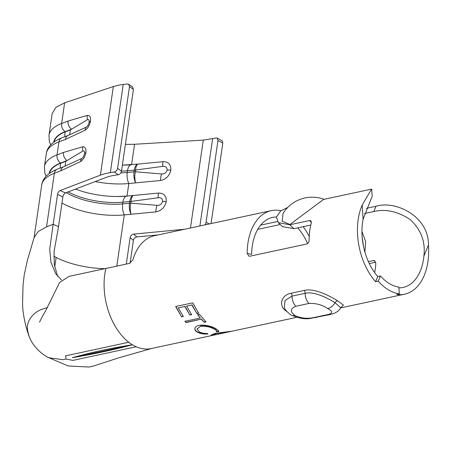 <?xml version="1.0" encoding="UTF-8"?>
<svg xmlns="http://www.w3.org/2000/svg" width="451" height="451" viewBox="0 0 451 451"><rect width="100%" height="100%" fill="white"/><g stroke="black" fill="none" stroke-linecap="round" stroke-linejoin="round"><path stroke-width="0.68" d="M380.413 275.944L378.209 281.125A54.825 34.479 77.9 0 0 399.31 293.877L398.853 287.09A47.919 30.132 -102.1 0 1 380.413 275.944L377.786 276.508A47.919 30.132 -102.1 0 1 362.587 222.163A47.919 30.132 -102.1 0 1 363.061 219.389L362.226 204.951L371.545 189.127L323.587 199.415L289.931 224.491L282.151 221.21L283.031 213.458A34.338 34.338 0 0 1 324.117 199.303M374.663 272.59A47.919 30.132 77.9 0 0 375.226 269.371A47.919 30.132 77.9 0 0 375.813 263.237L374.223 260.509L368.349 261.529M366.274 208.356L375.942 206.282C396.119 199.996 428.986 216.846 428.45 244.978L423.884 256.151A47.919 30.132 -102.1 0 1 423.534 259.004A47.919 30.132 -102.1 0 1 403.115 287.434A47.919 30.132 -102.1 0 1 398.904 287.856M311.415 222.332L309.533 220.539L311.01 220.832L311.314 222.833A54.825 34.479 -102.1 0 0 309.882 229.875A54.825 34.479 -102.1 0 0 309.132 240.124C308.997 242.193 308.14 243.501 306.567 244.047L249.854 256.219L249.02 256.224L247.176 253.423L251.664 254.364A47.919 30.132 -102.1 0 1 252.318 245.829A47.919 30.132 -102.1 0 1 272.737 217.399A47.919 30.132 -102.1 0 1 276.452 216.976M260.65 225.134L277.326 221.554M257.735 229.356L280.234 224.53M297.666 227.873A47.919 30.132 -102.1 0 1 307.605 243.534M361.928 231.442L365.66 241.499L364.898 252.075M364.504 213.52L373.8 211.525L375.942 206.282M423.884 256.151C425.637 241.77 421.048 229.553 410.111 219.507C397.726 211.389 385.622 208.728 373.8 211.525M47.479 307.565L42.473 309.121A17.268 12.515 -40.1 0 0 27.438 329.05A58.709 42.546 -40.1 0 0 30.003 338.464A58.709 42.546 -40.1 0 0 33.724 344.891C37.788 350.348 42.715 354.616 48.511 357.682L62.858 359.678L66.122 359.064L72.944 360.4L136.208 346.746A54.825 34.479 -102.1 0 1 132.436 344.773A54.825 34.479 -102.1 0 1 128.744 342.23A54.825 34.479 -102.1 0 1 112.209 320.616C109.131 314.127 106.898 307.193 105.517 299.808A54.825 34.479 -102.1 0 1 104.835 273.881A54.825 34.479 -102.1 0 1 105.861 268.463L129.488 263.39L132.882 259.911A54.825 34.479 77.9 0 1 154.451 235.721L271.288 210.645A54.825 34.479 77.9 0 0 247.92 243.174A54.825 34.479 77.9 0 0 247.176 253.423M281.058 210.735A54.825 34.479 77.9 0 0 271.288 210.645M362.226 204.951A54.825 34.479 77.9 0 0 358.19 219.507A54.825 34.479 77.9 0 0 375.587 281.689L378.209 281.125M287.823 207.375L280.877 210.865A54.825 34.479 77.9 0 0 280.511 211.147L276.429 217.083L278.273 222.664L289.841 224.767L293.945 228.668L282.411 226.594L278.273 222.664M309.533 220.539L289.841 224.767M136.208 346.746A54.825 34.479 77.9 0 0 151.209 348.561L215.493 334.749M399.31 293.877L396.683 294.441A54.825 34.479 77.9 0 0 404.564 294.187A54.825 34.479 77.9 0 0 427.931 261.659A54.825 34.479 77.9 0 0 428.45 244.978M207.764 334.028L207.629 333.503C204.433 333.543 201.755 333.058 199.59 332.043L197.048 328.988L200.407 326.338C205.081 325.876 209.585 326.727 213.915 328.892C216.006 329.935 216.83 330.848 216.39 331.632L218.56 331.71L218.78 330.995L215.753 328.559C210.572 325.825 205.087 324.731 199.286 325.284C197.014 325.785 195.571 326.699 194.956 328.024C194.454 329.692 195.418 331.158 197.848 332.421C200.407 333.655 203.711 334.191 207.764 334.028M216.435 330.825L216.39 331.632M296.544 317.369L231.786 331.26L215.33 333.323L211.158 335.054L214.558 334.969M287.056 311.59C278.053 306.652 280.719 295.067 291.132 293.251L304.256 290.433C314.172 287.901 329.331 295.642 337.506 300.761L343.408 305.056L341.097 307.43M201.388 319.331L204.224 322.273L205.983 321.901L199.353 314.223L197.6 314.595L200.255 318.017L184.938 321.292L186.077 322.606L201.496 319.071L204.224 322.273M178.269 307.881L184.831 306.477L189.86 315.04L191.607 314.663L186.579 306.099L191.822 304.972L196.856 313.53L198.609 313.157L192.718 302.841L175.676 306.511L181.544 316.816L183.292 316.444L178.269 307.881L184.831 306.477M309.239 236.471A54.825 34.479 77.9 0 0 303.157 226.695M126.624 196.117A51.803 20.515 8.3 0 1 117.113 196.518A51.803 20.515 8.3 0 1 82.392 191.45L75.413 189.127M131.202 164.733A51.803 20.515 8.3 0 1 122.368 165.139L138.186 164.057A10.362 5.006 -95.5 0 1 138.226 164.057M131.388 164.711A10.362 5.006 -95.5 0 0 127.481 170.782L127.233 172.496L134.032 171.848L134.285 170.134L127.481 170.782A45.76 18.119 8.3 0 1 121.494 171.143A3.456 2.486 124.9 0 1 118.235 174.729L114.272 175.36A41.441 16.411 -171.7 0 0 111.482 175.879A41.441 16.411 -171.7 0 0 105.748 177.542L65.463 192.927A3.456 1.832 -66 0 0 62.869 196.878L58.523 226.69L53.173 224.31L57.519 194.499A3.456 1.832 114 0 1 60.118 190.547L100.404 175.163A48.347 19.145 8.3 0 1 107.09 173.223A48.347 19.145 8.3 0 1 110.343 172.62L114.306 171.989A3.456 2.486 -55.1 0 0 117.564 168.403L129.493 86.654L128.659 84.269L127.244 83.954L119.972 84.918L113.331 86.553L64.64 102.817L55.947 107.349L52.153 113.567L48.99 135.255A58.709 23.249 8.3 0 1 61.624 123.512L64.64 102.817M65.48 355.884L128.738 342.253L65.48 355.884L66.122 359.064L62.858 359.678M126.286 264.077L130.159 237.547A3.456 2.695 130.9 0 1 133.626 234.12L184.713 229.226M158.278 234.898L136.884 236.95A3.456 2.695 -49.1 0 0 133.417 240.377L130.159 237.547M61.426 279.908L55.698 273.729L50.929 262.24L49.7 249.093L53.173 224.31L46.549 226.842L38.296 231.453L34.203 237.288L27.364 260.419L24.23 274.868L23.063 284.863L22.55 304.16L22.911 309.798C23.644 317.684 26.682 331.068 30.003 338.464M130.091 263.192L133.417 240.377M68.281 135.351L86.378 127.109C87.686 126.224 88.599 124.577 89.118 122.176C89.264 119.983 88.712 119.154 87.455 119.701L71.596 129.195L65.141 131.658A6.906 5.175 69.1 0 1 61.624 123.512L68.078 121.048L87.359 115.377C89.828 115.349 90.865 117.283 90.476 121.172C89.71 125.209 87.951 128.208 85.2 130.17L65.401 139.427A6.906 5.175 -110.9 0 1 68.281 135.351L61.826 137.814A6.906 5.175 69.1 0 0 58.94 141.89A58.709 23.249 -171.7 0 0 46.306 153.633C47.163 147.06 52.333 141.789 61.826 137.814M46.064 176.262L44.756 172.75L44.412 166.633A58.709 23.249 8.3 0 1 57.046 154.896L63.501 152.427L82.781 146.755C85.25 146.727 86.288 148.661 85.899 152.551C85.132 156.587 83.373 159.586 80.622 161.554L60.823 170.805A6.906 5.175 -110.9 0 1 63.704 166.729L57.249 169.198A6.906 5.175 69.1 0 0 54.362 173.269A58.709 23.249 -171.7 0 0 41.729 185.011C42.58 178.444 47.755 173.173 57.249 169.198M104.874 268.672L99.851 268.475A51.803 20.515 -171.7 0 1 82.353 266.203A51.803 20.515 -171.7 0 1 56.121 257.459L54.729 267.037M158.126 197.752L131.01 201.434L130.762 203.147L157.016 205.346C159.868 205.487 161.723 204.173 162.585 201.411C162.518 198.665 161.035 197.448 158.126 197.752A10.362 3.01 -101.6 0 1 158.605 193.051C163.961 193.129 166.515 195.976 166.261 201.597C164.857 207.33 161.39 210.758 155.86 211.88L124.262 214.907A51.803 20.515 8.3 0 1 61.967 203.068M162.704 166.368L135.588 170.055L135.339 171.763L161.593 173.968C164.446 174.109 166.306 172.795 167.169 170.027C167.101 167.287 165.613 166.069 162.704 166.368A10.362 3.01 -101.6 0 1 163.183 161.672C168.539 161.746 171.092 164.598 170.839 170.219C169.435 175.952 165.968 179.38 160.438 180.496L128.839 183.529A51.803 20.515 8.3 0 1 95.2 181.573M217.173 138.113L221.999 140.684L222.811 143.057L217.985 140.492L217.173 138.113L216.102 138.006L203.283 140.114L134.567 144.269L125.395 144.399M211.062 223.566L222.811 143.057M204.833 224.908A3.456 2.12 -62.2 0 0 206.056 222.253L217.985 140.492M163.183 161.672L138.254 164.051A10.362 3.563 84.9 0 0 135.588 170.055A10.362 4.104 8.3 0 0 134.285 170.134A10.362 5.006 -95.5 0 1 138.186 164.057A10.362 10.362 0 0 1 138.254 164.051A10.362 3.563 84.9 0 1 138.384 164.046M158.605 193.051L133.676 195.435A10.362 3.563 84.9 0 0 131.01 201.434A10.362 4.104 8.3 0 0 129.702 201.512L122.903 202.166A45.76 18.119 8.3 0 1 68.191 191.884M128.659 84.269L132.588 86.992L133.423 89.377L129.493 86.654M117.564 168.403L121.494 171.143L133.423 89.377M69.657 134.821L70.373 129.927L65.395 131.827A52.666 20.859 -171.7 0 0 54.159 141.811M68.078 121.048A6.906 5.175 69.1 0 0 71.596 129.195L70.373 129.927M87.359 115.377A6.906 5.553 81.9 0 0 87.455 119.701M90.476 121.172L89.118 122.176M85.2 130.17A6.906 4.657 -121.2 0 1 86.378 127.109M160.438 180.496A10.362 4.521 -80.9 0 1 161.593 173.968M135.339 171.763A10.362 4.087 92 0 0 135.638 182.875A10.362 5.006 -95.5 0 1 134.032 171.848A10.362 4.104 8.3 0 1 135.339 171.763M65.079 166.199L65.795 161.306L60.817 163.211A52.666 20.859 -171.7 0 0 49.582 173.195M63.704 166.729L81.8 158.487C83.102 157.602 84.016 155.961 84.54 153.56C84.687 151.361 84.134 150.533 82.877 151.079L65.795 161.306M63.501 152.427A6.906 5.175 69.1 0 0 67.019 160.573L60.564 163.042L60.101 168.11M82.781 146.755A6.906 5.553 81.9 0 0 82.877 151.079M85.899 152.551L84.54 153.56M80.622 161.554A6.906 4.657 -121.2 0 1 81.8 158.487M155.86 211.88A10.362 4.521 -80.9 0 1 157.016 205.346M130.762 203.147A10.362 4.087 92 0 0 131.061 214.259A10.362 5.006 -95.5 0 1 129.454 203.226L129.702 201.512A10.362 5.006 -95.5 0 1 133.609 195.441L126.81 196.089A10.362 5.006 -95.5 0 0 122.903 202.166L122.655 203.88L129.454 203.226A10.362 4.104 8.3 0 1 130.762 203.147M58.523 226.69L54.097 251.427L54.295 264.495L57.638 276.384M375.711 262.206L369.307 263.581M377.786 276.508L375.587 281.689M371.737 189.178L372.148 196.315L363.061 219.389M310.773 225.06L293.945 228.668M327.482 314.651C332.99 313.439 333.08 311.404 327.747 308.557C322.177 304.814 315.909 303.111 308.958 303.455L295.828 306.274C290.151 308.636 289.903 311.731 295.095 315.565C300.811 318.327 307.232 318.964 314.353 317.47L327.482 314.651A10.362 6.517 77.9 0 0 329.422 314.691L329.422 314.691C330.961 314.144 337.06 313.693 340.781 307.853M340.894 307.413L341.351 307.21L340.781 307.847L335.065 302.711C327.809 298.19 314.161 291.081 305.124 293.313L292 296.132L285.026 300.484L284.384 307.514M363.529 246.573L362.147 236.955M211.243 334.862L213.453 334.828M213.909 334.749L213.977 335.087M230.5 331.541L215.674 334.721L213.385 334.755L213.34 334.416L216.948 333.075M230.027 331.288L230.095 331.626L231.245 331.361M216.61 333.137L216.643 333.475L230.095 331.626M213.385 334.755L216.643 333.475M195.024 327.725C194.516 329.388 195.469 330.848 197.882 332.099C200.424 333.328 203.717 333.858 207.759 333.689M197.882 332.099L197.848 332.421M197.087 328.841L200.407 326.338M200.481 326.045C205.149 325.577 209.642 326.417 213.949 328.57L213.915 328.892M213.949 328.57C216.029 329.608 216.841 330.515 216.39 331.293L218.555 331.378L218.56 331.71M218.555 331.378L218.758 330.825M204.32 321.991L206.073 321.625M197.735 314.364L200.255 318.017M185.057 321.039L186.077 322.606M186.184 322.347L201.496 319.071M185 306.302L189.86 315.04M189.995 314.815L191.743 314.437M191.822 304.972L186.579 306.099M191.991 304.797L196.856 313.53M196.991 313.31L198.744 312.938M175.851 306.347L181.544 316.816M181.68 316.591L183.433 316.219M105.861 268.463L69.042 276.362L59.56 282.501L45.545 310.993C41.577 317.656 39.327 322.645 39.525 322.07M128.738 342.253A58.709 36.92 77.9 0 0 132.436 344.773A58.709 36.92 77.9 0 0 136.208 346.763M72.357 357.694C93.785 354.097 113.81 349.79 132.436 344.773C111.042 348.116 91.012 352.423 72.357 357.694L132.436 344.773M100.404 175.163L113.331 86.553M118.235 174.729L114.306 171.989M60.118 190.547L65.463 192.927M133.626 234.12L136.884 236.95M46.549 226.842L54.362 173.269L60.823 170.805M65.401 139.427L58.94 141.89L57.046 154.896A6.906 5.175 69.1 0 0 60.564 163.042A53.004 20.988 -171.7 0 0 49.182 173.483M56.121 257.459A51.803 20.515 8.3 0 1 53.77 256.185M116.792 266.118L124.262 214.907A10.362 5.006 -95.5 0 1 122.655 203.88A45.76 18.119 -171.7 0 1 66.258 192.622M127.007 196.072L128.839 183.529A10.362 5.006 -95.5 0 1 127.233 172.496A45.76 18.119 -171.7 0 1 120.834 172.863M206.056 222.253L209.275 223.955M199.894 225.968L212.607 138.823M190.463 227.992L203.283 140.114M131.585 164.694L134.567 144.269M110.343 172.62L123.208 84.444M64.679 136.726L65.141 131.658A53.004 20.988 -171.7 0 0 53.759 142.104M170.839 170.219A10.362 4.104 -171.7 0 0 167.169 170.027M166.261 201.597A10.362 4.104 -171.7 0 0 162.585 201.411M62.869 196.878L57.519 194.499M375.046 260.994L373.259 260.481M291.132 293.251A3.456 2.17 -102.1 0 1 292 296.132A10.362 6.517 77.9 0 0 295.828 306.274M295.095 315.565A10.362 6.934 121.1 0 1 291.109 315.018L291.109 315.018C298.506 318.367 305.107 319.477 310.902 318.338L329.422 314.691M314.353 317.47A10.362 6.517 77.9 0 0 316.298 317.51M304.256 290.433A3.456 2.17 77.9 0 1 305.124 293.313A10.362 6.517 77.9 0 0 308.958 303.455M337.506 300.761A3.456 2.311 121.1 0 0 335.065 302.711A10.362 6.934 121.1 0 1 327.747 308.557M340.764 307.881L404.564 294.187M117.113 196.518L126.81 196.089M47.631 357.203L68.208 365.975L89.135 367.046L93.893 365.913L118.613 357.868L151.801 348.437M34.011 237.936L41.729 185.011M44.412 166.633L46.306 153.633M50.642 144.878L49.334 141.372L48.99 135.255M284.384 307.509C284.604 309.324 286.842 311.827 291.109 315.018M197.104 328.694L197.048 328.988"/></g></svg>
